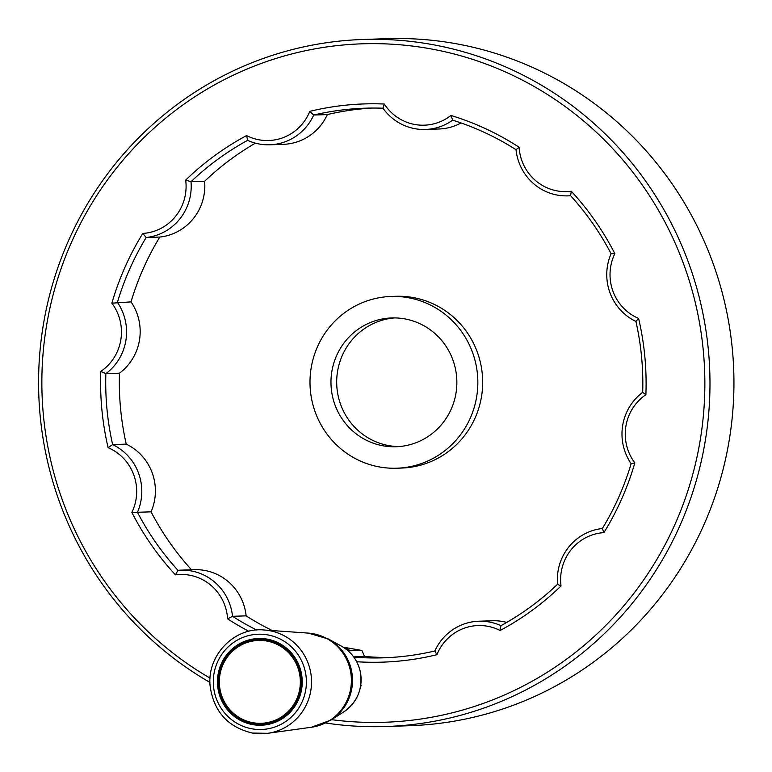 <?xml version="1.0" encoding="UTF-8"?>
<svg xmlns="http://www.w3.org/2000/svg" width="772" height="772" viewBox="0 0 772 772"><rect width="100%" height="100%" fill="white"/><g stroke="black" fill="none" stroke-linecap="round" stroke-linejoin="round"><path stroke-width="1.16" d="M263.426 639.477A42.315 41.331 -91.9 0 0 260.994 639.486L258.601 639.563A42.315 41.331 88.1 0 1 266.794 640.123A42.315 41.331 88.1 0 1 301.283 684.668A42.315 41.331 88.1 0 1 261.467 724.155A42.315 41.331 88.1 0 1 253.274 723.596A42.315 41.331 88.1 0 1 218.785 679.051A42.315 41.331 88.1 0 1 258.601 639.563C236.985 639.361 216.314 660.89 218.852 685.604C221.921 706.226 233.395 718.886 253.264 723.596L263.86 724.068A42.315 41.331 -91.9 0 0 266.292 723.914M262.712 724.31A42.537 41.543 88.1 0 1 259.199 724.165M256.343 639.698A42.537 41.543 88.1 0 1 259.836 639.322M396.827 468.218L401.662 468.054A85.924 83.926 -91.9 0 0 481.545 396.364A85.924 83.926 -91.9 0 0 395.843 296.303L391.008 296.467A85.924 83.926 -91.9 0 0 310.045 385.189A85.924 83.926 -91.9 0 0 396.827 468.218A85.924 83.926 -91.9 0 0 476.71 396.528A85.924 83.926 -91.9 0 0 391.008 296.467M343.115 647.139L361.933 650.478L364.5 656.432A274.967 268.55 -91.9 0 0 390.391 657.493M256.738 630.039A274.967 268.55 88.1 0 1 232.526 616.317L246.133 615.853A274.967 268.55 -91.9 0 0 272.362 630.579M255.416 143.148A274.967 268.55 -91.9 0 0 204.619 181.266A51.56 50.354 -91.9 0 1 159.785 237.052A274.967 268.55 -91.9 0 0 131.018 301.881A51.56 50.354 -91.9 0 1 119.467 373.194A274.967 268.55 -91.9 0 0 126.241 444.122A51.56 50.354 -91.9 0 1 151.071 511.846A274.967 268.55 -91.9 0 0 191.504 569.784M371.766 108.061A274.967 268.55 -91.9 0 0 327.328 114.574L313.712 115.038L309.794 111.371A47.256 46.156 88.1 0 1 246.577 135.582A279.261 272.748 88.1 0 0 185.685 180.088L191.012 181.719A51.56 50.354 88.1 0 1 146.178 237.506L142.81 233.434A47.256 46.156 88.1 0 0 185.685 180.088M345.103 648.451L348.886 649.426L346.56 649.551M348.095 650.815L361.933 650.478M348.973 651.607L348.761 650.921M364.5 656.432L363.921 656.518M456.011 392.987A64.443 62.937 -91.9 0 0 391.732 317.939A64.443 62.937 -91.9 0 0 331.005 384.475A64.443 62.937 -91.9 0 0 396.094 446.747A64.443 62.937 -91.9 0 0 456.011 392.987M398.95 446.583A64.443 62.937 88.1 0 1 337.538 371.506A64.443 62.937 88.1 0 1 394.588 317.91M634.845 462.891A279.261 272.748 88.1 0 1 603.897 532.641L602.372 528.511A274.967 268.55 88.1 0 0 631.139 463.673L634.845 462.891A47.256 46.156 88.1 0 1 645.884 394.704A279.261 272.748 88.1 0 0 638.598 318.402A47.256 46.156 88.1 0 1 614.85 253.631A279.261 272.748 88.1 0 0 571.28 191.224A47.256 46.156 88.1 0 1 519.102 147.24A279.261 272.748 88.1 0 0 450.925 115.443A47.256 46.156 88.1 0 1 384.311 104.027A279.261 272.748 88.1 0 0 309.794 111.371M603.897 532.641A47.256 46.156 88.1 0 0 561.022 585.987L557.538 584.288A51.56 50.354 88.1 0 1 602.372 528.511M209.936 682.429A343.704 335.685 88.1 0 1 43.097 326.257A343.704 335.685 88.1 0 1 362.637 39.497A343.704 335.685 88.1 0 1 705.454 439.76A343.704 335.685 88.1 0 1 385.913 726.52A343.704 335.685 88.1 0 1 325.649 722.997M210.052 678.134A339.41 331.487 88.1 0 1 46.32 327A339.41 331.487 88.1 0 1 423.423 47.613A339.41 331.487 88.1 0 1 701.661 430.593A339.41 331.487 88.1 0 1 331.593 719.668M204.619 181.266L191.012 181.719A274.967 268.55 88.1 0 1 247.609 140.35L246.577 135.582M131.018 301.881L111.863 303.184A279.261 272.748 88.1 0 1 142.81 233.434M126.241 444.122L112.635 444.585A274.967 268.55 88.1 0 1 105.861 373.658A51.56 50.354 88.1 0 0 117.412 302.344A274.967 268.55 88.1 0 1 146.178 237.506L159.785 237.052M450.925 115.443L452.653 120.152A51.56 50.354 88.1 0 1 425.43 129.455A51.56 50.354 88.1 0 1 382.98 108.215A274.967 268.55 88.1 0 0 364.963 108.205A274.967 268.55 88.1 0 0 313.712 115.038A51.56 50.354 88.1 0 1 269.785 144.789A51.56 50.354 88.1 0 1 247.609 140.35M119.467 373.194L105.861 373.658L100.823 371.38A47.256 46.156 88.1 0 0 111.863 303.184M382.98 108.215L384.311 104.027M151.071 511.846L131.858 512.444A279.261 272.748 88.1 0 0 175.427 574.851L177.965 570.325A274.967 268.55 88.1 0 1 137.464 512.309A51.56 50.354 88.1 0 0 112.635 444.585L108.109 447.683A279.261 272.748 88.1 0 1 100.823 371.38M108.109 447.683A47.256 46.156 88.1 0 1 131.858 512.444M452.653 120.152A274.967 268.55 88.1 0 1 516.024 149.7L519.102 147.24M516.024 149.7A51.56 50.354 88.1 0 0 567.845 195.866A51.56 50.354 88.1 0 0 570.585 195.692L571.28 191.224M177.965 570.325A51.56 50.354 88.1 0 1 180.706 570.151A51.56 50.354 88.1 0 1 232.526 616.317L227.595 618.835A47.256 46.156 88.1 0 0 175.427 574.851M570.585 195.692A274.967 268.55 88.1 0 1 611.086 253.708L614.85 253.631M356.693 661.739A279.261 272.748 88.1 0 0 436.913 654.704L434.839 650.979A274.967 268.55 88.1 0 1 383.587 657.812A274.967 268.55 88.1 0 1 353.846 657.136M611.086 253.708A51.56 50.354 88.1 0 0 635.916 321.432L638.598 318.402M434.839 650.979A51.56 50.354 88.1 0 1 478.765 621.228A51.56 50.354 88.1 0 1 500.941 625.667L500.131 630.502A47.256 46.156 88.1 0 0 436.913 654.704M635.916 321.432A274.967 268.55 88.1 0 1 642.69 392.359L645.884 394.704M561.022 585.987A279.261 272.748 88.1 0 1 500.131 630.502M557.538 584.288A274.967 268.55 88.1 0 1 500.941 625.667M631.139 463.673A51.56 50.354 88.1 0 1 642.69 392.359M385.913 726.52L409.884 725.699A343.704 335.685 -91.9 0 0 729.424 438.95A343.704 335.685 -91.9 0 0 386.608 38.687L362.637 39.497M506.741 622.406A51.56 50.354 -91.9 0 0 492.372 620.765L478.765 621.228M248.864 631.303A279.261 272.748 88.1 0 1 227.595 618.835M360.514 686.597L361.161 685.787L360.794 684.783M363.892 656.451A274.967 268.55 -91.9 0 0 364.432 656.499L353.644 656.866M425.43 129.455L439.036 128.992A51.56 50.354 -91.9 0 0 461.077 122.951M246.133 615.853A51.56 50.354 -91.9 0 0 194.312 569.688L180.706 570.151M269.785 144.789L283.392 144.325A51.56 50.354 -91.9 0 0 327.328 114.574M253.226 722.756A41.456 40.491 88.1 0 1 228.56 655.486A41.456 40.491 88.1 0 1 297.751 667.346A41.456 40.491 88.1 0 1 253.226 722.756M252.917 724.657A43.396 42.383 88.1 0 1 227.103 654.26A43.396 42.383 88.1 0 1 299.526 666.67A43.396 42.383 88.1 0 1 252.917 724.657M253.235 723.808A42.537 41.543 88.1 0 1 218.572 679.032A42.537 41.543 88.1 0 1 258.591 639.351A42.537 41.543 88.1 0 1 266.822 639.911A42.537 41.543 88.1 0 1 301.485 684.677A42.537 41.543 88.1 0 1 261.476 724.368A42.537 41.543 88.1 0 1 253.235 723.808M343.665 711.958C357.706 701.893 363.197 688.238 360.119 670.974C357.368 659.973 351.135 651.703 341.436 646.164A38.021 37.133 88.1 0 1 343.665 711.958L331.005 720.044L311.425 727.243L267.681 733.313A51.956 50.74 88.1 0 1 252.492 733.072M328.225 638.936A46.851 45.76 88.1 0 1 352.476 678.704A46.851 45.76 88.1 0 1 331.005 720.035M308.047 633.088A47.343 46.243 88.1 0 1 351.356 678.665A47.343 46.243 88.1 0 1 311.425 727.243M264.188 630A51.956 50.74 88.1 0 1 311.502 680.113A51.956 50.74 88.1 0 1 267.681 733.313L252.434 733.072C227.692 727.156 213.574 711.369 210.071 685.69C206.944 654.868 234.881 626.874 264.188 630L308.24 633.098L328.254 638.955L341.436 646.164M252.232 728.864A47.661 46.542 88.1 0 1 223.89 651.549A47.661 46.542 88.1 0 1 303.425 665.174A47.661 46.542 88.1 0 1 252.232 728.864M258.591 639.351C281.201 637.547 303.869 659.597 301.418 685.343C297.722 708.696 284.414 721.704 261.476 724.368M567.845 195.866L570.653 195.77"/></g></svg>
